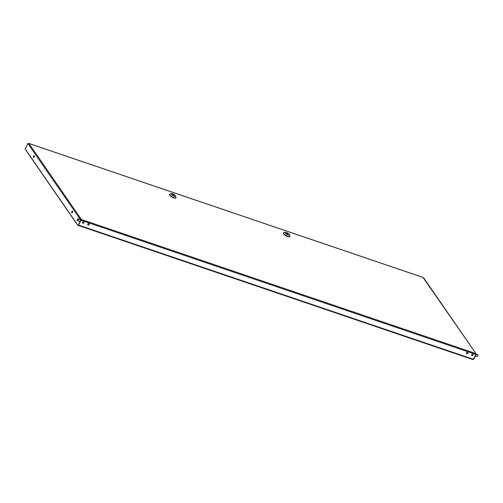 <?xml version="1.0" encoding="UTF-8"?>
<svg xmlns="http://www.w3.org/2000/svg" width="503" height="503" viewBox="0 0 503 503"><rect width="100%" height="100%" fill="white"/><g stroke="black" fill="none" stroke-linecap="round" stroke-linejoin="round"><path stroke-width="0.75" d="M33.965 156.049A1.434 0.71 -71.2 0 0 33.651 156.967M72.237 211.474A1.434 0.71 -71.2 0 0 71.929 212.385M88.082 225.086A0.88 0.717 -34.6 0 1 88.893 223.615A0.88 0.717 -34.6 0 1 88.082 225.086M89.15 223.778A0.88 0.717 -34.6 0 1 87.717 224.772M82.825 223.294A0.88 0.717 -34.6 0 1 83.636 221.829A0.88 0.717 -34.6 0 1 82.825 223.294M83.894 221.993A0.88 0.717 -34.6 0 1 82.461 222.98L83.058 223.181M467.551 352.333A0.88 0.717 145.4 0 0 466.74 353.798A0.88 0.717 145.4 0 0 467.551 352.333M466.979 353.684L466.369 353.477A0.88 0.717 145.4 0 0 467.809 352.496M472.807 354.118A0.88 0.717 145.4 0 0 471.996 355.583A0.88 0.717 145.4 0 0 472.807 354.118M472.235 355.47L471.632 355.263A0.88 0.717 145.4 0 0 473.065 354.282M72.023 212.788A0.88 0.434 108.8 0 1 72.017 212.775A0.88 0.434 108.8 0 1 72.017 211.895A0.88 0.434 108.8 0 1 72.564 211.216A0.88 0.434 108.8 0 1 72.514 212.241A0.88 0.434 108.8 0 1 71.879 212.788A0.88 0.434 108.8 0 1 71.753 212.687A0.88 0.434 108.8 0 1 71.81 211.675A0.88 0.434 108.8 0 1 72.445 211.128A0.88 0.434 108.8 0 1 72.57 211.222M33.751 157.37A0.88 0.434 108.8 0 1 33.745 157.357A0.88 0.434 108.8 0 1 33.745 156.477A0.88 0.434 108.8 0 1 34.286 155.792A0.88 0.434 108.8 0 1 34.242 156.817A0.88 0.434 108.8 0 1 33.6 157.37A0.88 0.434 108.8 0 1 33.481 157.269A0.88 0.434 108.8 0 1 33.531 156.257A0.88 0.434 108.8 0 1 34.166 155.704A0.88 0.434 108.8 0 1 34.292 155.804M473.285 359.343L473.637 359.387L476.297 354.596L475.857 353.578L476.033 354.376A0.641 0.314 108.8 0 1 475.976 354.483L81.128 220.264L78.474 225.061L473.323 359.28A0.641 0.314 108.8 0 1 472.908 359.582A0.641 0.314 108.8 0 1 472.814 359.513M475.976 354.483L473.323 359.28M77.651 225.181L25.15 149.171L27.891 143.537L28.923 143.487L28.275 143.55L28.923 143.487L81.423 219.503L78.418 225.042L77.651 225.181L78.418 225.042M79.694 219.339L80.285 218.271A0.641 0.522 145.4 0 0 79.763 218.642L79.43 219.251M79.153 221.175A1.276 0.629 -71.2 0 0 79.267 221.471A1.276 0.629 -71.2 0 0 79.323 221.54M81.128 220.264A0.641 0.314 -71.2 0 0 81.184 220.157L78.154 224.954M80.285 218.271L81.121 219.484A0.641 0.522 -34.6 0 0 80.599 219.855L80.015 220.924A1.276 0.629 108.8 0 1 79.185 221.521A1.276 0.629 108.8 0 1 79.002 221.383A1.276 0.629 108.8 0 1 78.889 221.087M473.637 359.387L473.021 359.582M476.297 354.596L473.373 359.299M81.184 220.157L81.279 219.767M475.26 352.546A0.641 0.522 145.4 0 0 475.253 352.54L423.381 277.977M475.253 352.54A0.641 0.522 145.4 0 0 475.247 352.528L423.513 277.631M475.995 354.452L475.712 353.848M80.964 219.528L80.285 218.547M80.599 219.855L81.077 220.245M77.946 225.256L77.965 225.294A0.641 0.314 -71.2 0 0 78.059 225.363A0.641 0.314 -71.2 0 0 78.474 225.061M26.565 150.925L26.458 150.554M477.643 354.64A0.956 0.472 108.8 0 1 477.756 354.646A0.956 0.472 108.8 0 1 477.85 354.709A0.956 0.472 108.8 0 1 477.85 355.816A0.956 0.472 108.8 0 1 477.14 356.464A0.956 0.472 108.8 0 1 477.039 356.401M80.807 219.295A1.358 0.666 -71.2 0 0 80.273 219.534M78.091 218.792A0.956 0.472 -71.2 0 0 77.374 219.44A0.956 0.472 -71.2 0 0 77.38 220.547A0.956 0.472 -71.2 0 0 77.475 220.603A0.956 0.472 -71.2 0 0 78.191 219.956A0.956 0.472 -71.2 0 0 78.185 218.855A0.956 0.472 -71.2 0 0 78.091 218.792L80.719 219.685A0.956 0.472 -71.2 0 0 80.719 219.685A0.956 0.472 -71.2 0 0 80.606 219.679M289.426 234.643L289.885 236.001A3.672 1.1 -151 0 1 289.879 236.391A3.672 1.1 -151 0 1 287.018 236.014A3.672 1.1 -151 0 1 283.648 233.581A3.672 1.1 -151 0 1 283.459 232.832A3.672 1.1 -151 0 1 283.786 232.619L285.182 232.292A2.553 0.761 29 0 0 285.082 232.964A2.553 0.761 29 0 0 287.785 234.8A2.553 0.761 29 0 0 289.426 234.643A2.553 0.761 29 0 0 289.288 234.392A2.553 0.761 29 0 0 287.307 232.876A2.553 0.761 29 0 0 285.182 232.292M289.879 236.391L289.734 236.655A3.672 1.1 -151 0 1 286.873 236.278A3.672 1.1 -151 0 1 283.497 233.851A3.672 1.1 -151 0 1 283.315 233.096L283.459 232.832M287.565 234.417L286.66 233.21M286.377 232.795L287.999 234.561L286.377 232.795M175.566 195.937L176.025 197.295A3.672 1.1 -151 0 1 176.019 197.685A3.672 1.1 -151 0 1 173.158 197.308A3.672 1.1 -151 0 1 169.788 194.875A3.672 1.1 -151 0 1 169.599 194.127A3.672 1.1 -151 0 1 169.926 193.913L171.322 193.586A2.553 0.761 29 0 0 171.221 194.259A2.553 0.761 29 0 0 173.925 196.095A2.553 0.761 29 0 0 175.566 195.937A2.553 0.761 29 0 0 175.434 195.686A2.553 0.761 29 0 0 173.447 194.171A2.553 0.761 29 0 0 171.322 193.586M176.019 197.685L175.874 197.949A3.672 1.1 -151 0 1 173.013 197.572A3.672 1.1 -151 0 1 169.637 195.145A3.672 1.1 -151 0 1 169.454 194.391L169.599 194.127M173.705 195.711L172.799 194.504M172.516 194.089L174.139 195.856L172.516 194.089M423.356 277.568L28.923 143.487M81.423 219.503L475.857 353.578M27.891 143.537L79.763 218.642M28.784 143.399L423.319 277.511M472.908 359.582L78.059 225.363M76.569 223.395L26.458 150.843M477.756 354.646L476.291 354.15M477.14 356.464L475.561 355.923M87.717 224.759L88.321 224.967M77.475 220.603L79.681 221.358M80.618 219.025L80.392 219.427"/></g></svg>
